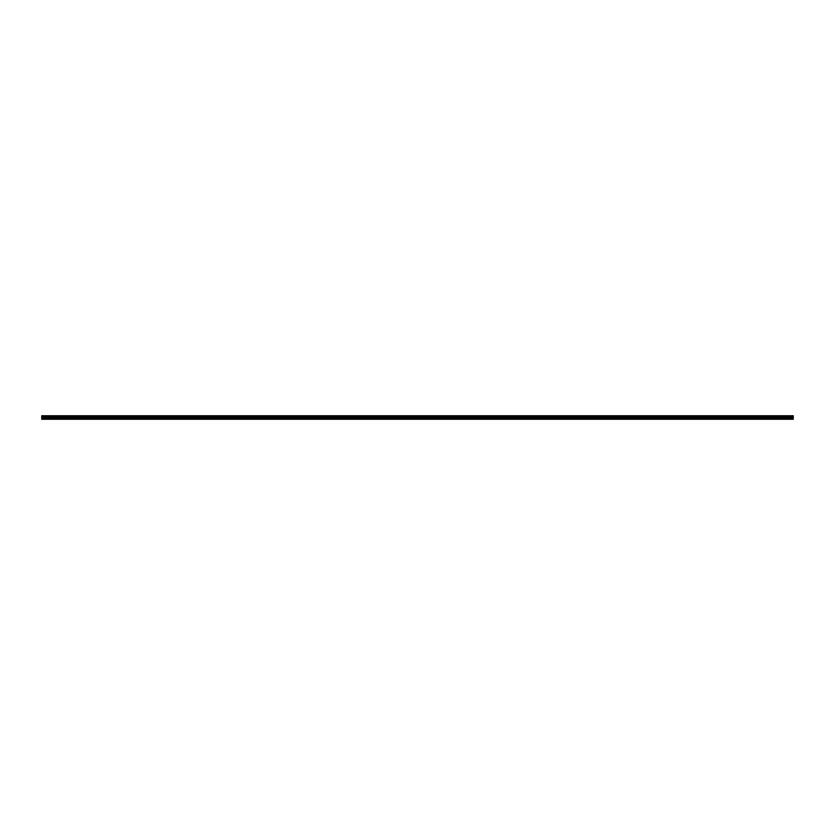 <?xml version="1.0" encoding="UTF-8"?>
<svg xmlns="http://www.w3.org/2000/svg" width="835" height="835" viewBox="0 0 835 835"><rect width="100%" height="100%" fill="white"/><g stroke="black" fill="none" stroke-linecap="round" stroke-linejoin="round"><path stroke-width="1.25" d="M41.75 418.356L41.75 415.736L793.25 415.736L793.25 419.264L41.75 419.264L41.75 418.356L409.474 418.356L409.474 419.097L41.75 419.097M793.25 418.356L409.474 418.356M41.75 417.938L793.25 417.938M41.75 417.239L793.25 417.239M793.25 419.097L409.536 419.097L409.536 418.356L409.474 419.097M793.25 415.83L41.75 415.83M41.75 416.936L793.25 416.936M793.25 416.164L41.75 416.164M41.75 416.592L793.25 416.592M793.25 416.258L41.75 416.258M41.75 416.498L793.25 416.498"/></g></svg>
